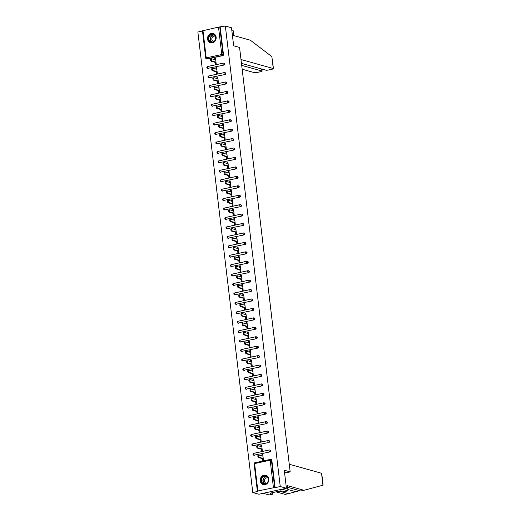 <?xml version="1.0" encoding="UTF-8"?>
<svg xmlns="http://www.w3.org/2000/svg" width="521" height="521" viewBox="0 0 521 521"><rect width="100%" height="100%" fill="white"/><g stroke="black" fill="none" stroke-linecap="round" stroke-linejoin="round"><path stroke-width="0.78" d="M207.566 39.101A4.845 4.279 -74.4 0 0 210.549 42.839A4.845 4.279 -74.4 0 0 216.137 37.238A4.845 4.279 -74.4 0 0 213.154 33.5A4.845 4.279 -74.4 0 0 207.566 39.101M260.24 480.844A4.845 4.279 -74.4 0 0 263.222 484.576A4.845 4.279 -74.4 0 0 268.81 478.975A4.845 4.279 -74.4 0 0 265.827 475.243A4.845 4.279 -74.4 0 0 260.24 480.844M202.558 30.785L218.507 27.105L225.346 26.05L231.506 27.769L233.655 45.796L239.562 47.444L290.171 471.883L284.264 470.235L286.413 488.255L258.937 494.24L252.776 492.514L257.915 491.401L257.367 491.205L254.098 463.807L254.6 463.579L257.869 490.977L257.367 491.205M202.493 31.026L197.869 32.028L252.776 492.514M285.742 472.853L290.171 471.883M273.421 487.591L270.152 460.193L271.395 460.134A0.931 0.821 -74.4 0 0 270.822 459.411L271.272 459.542A0.931 0.821 105.6 0 1 271.845 460.258L271.395 460.134L274.665 487.532L257.869 490.977M271.845 460.258L275.114 487.656L280.252 486.536L286.413 488.255M274.665 487.532L275.114 487.656M225.346 26.05L280.252 486.536M262.805 454.872L261.933 454.631L262.753 454.449L263.444 460.193L262.617 460.375L262.408 458.623M261.933 454.631L262.089 455.96M220.207 27.17L223.47 54.568A0.931 0.821 105.6 0 1 222.754 55.649L207.208 59.036A0.931 0.821 105.6 0 1 206.844 59.029L206.394 58.899A0.931 0.821 -74.4 0 0 206.759 58.912L207.208 59.036M208.328 68.472A0.931 0.821 105.6 0 1 207.97 68.459L207.521 68.336A0.931 0.821 -74.4 0 0 207.879 68.349L223.88 65.086L207.879 68.349A0.931 0.397 77.7 0 1 207.351 67.32A0.931 0.397 -102.3 0 1 207.573 66.525A0.931 0.397 -102.3 0 1 207.664 66.532L223.047 63.184M206.948 67.619A0.931 0.821 -74.4 0 0 207.521 68.336A0.931 0.931 0 0 1 207.573 66.525L223.125 63.145A0.931 0.397 -102.3 0 1 223.216 63.145A0.931 0.821 -74.4 0 1 223.574 63.158A0.931 0.931 0 0 0 223.125 63.145A0.931 0.397 -102.3 0 0 222.903 63.933A0.931 0.397 77.7 0 0 223.431 64.962A0.931 0.821 105.6 0 0 224.147 63.875A0.931 0.821 -74.4 0 0 223.574 63.158L224.023 63.282A0.931 0.821 105.6 0 1 223.88 65.086M209.455 77.909A0.931 0.821 105.6 0 1 209.097 77.896L208.647 77.772A0.931 0.821 -74.4 0 0 209.006 77.779L225.007 74.523L209.006 77.779A0.931 0.397 77.7 0 1 208.478 76.756A0.931 0.397 -102.3 0 1 208.7 75.962A0.931 0.397 -102.3 0 1 208.791 75.968L224.167 72.621M208.074 77.056A0.931 0.821 -74.4 0 0 208.647 77.772A0.931 0.931 0 0 1 208.7 75.962L224.251 72.575A0.931 0.397 -102.3 0 1 224.343 72.582A0.931 0.821 -74.4 0 1 224.701 72.588A0.931 0.931 0 0 0 224.251 72.575A0.931 0.397 -102.3 0 0 224.023 73.37A0.931 0.397 77.7 0 0 224.558 74.399A0.931 0.821 105.6 0 0 225.274 73.311A0.931 0.821 -74.4 0 0 224.701 72.588L225.15 72.719A0.931 0.821 105.6 0 1 225.007 74.523M210.582 87.339A0.931 0.821 105.6 0 1 210.224 87.333L209.774 87.209A0.931 0.821 -74.4 0 0 210.132 87.215L226.134 83.959L210.132 87.215A0.931 0.397 77.7 0 1 209.598 86.193A0.931 0.397 -102.3 0 1 209.826 85.398A0.931 0.397 -102.3 0 1 209.917 85.398L225.293 82.051M209.201 86.486A0.931 0.821 -74.4 0 0 209.774 87.209A0.931 0.931 0 0 1 209.826 85.398L225.372 82.012A0.931 0.397 -102.3 0 1 225.463 82.018A0.931 0.821 -74.4 0 1 225.821 82.025A0.931 0.931 0 0 0 225.372 82.012A0.931 0.397 -102.3 0 0 225.15 82.806A0.931 0.397 77.7 0 0 225.678 83.829A0.931 0.821 105.6 0 0 226.394 82.741A0.931 0.821 -74.4 0 0 225.821 82.025L226.277 82.149A0.931 0.821 105.6 0 1 226.134 83.959M211.708 96.776A0.931 0.821 105.6 0 1 211.344 96.769L210.894 96.639A0.931 0.821 -74.4 0 0 211.259 96.652L227.254 93.389L211.259 96.652A0.931 0.397 77.7 0 1 210.725 95.623A0.931 0.397 -102.3 0 1 210.946 94.835A0.931 0.397 -102.3 0 1 211.038 94.835L226.42 91.488M210.321 95.923A0.931 0.821 -74.4 0 0 210.894 96.639A0.931 0.931 0 0 1 210.946 94.835L226.498 91.449A0.931 0.397 -102.3 0 1 226.589 91.449A0.931 0.821 -74.4 0 1 226.948 91.462A0.931 0.931 0 0 0 226.498 91.449A0.931 0.397 -102.3 0 0 226.277 92.243A0.931 0.397 77.7 0 0 226.804 93.266A0.931 0.821 105.6 0 0 227.521 92.178A0.931 0.821 -74.4 0 0 226.948 91.462L227.397 91.585A0.931 0.821 105.6 0 1 227.254 93.389M212.829 106.212A0.931 0.821 105.6 0 1 212.47 106.199L212.021 106.076A0.931 0.821 -74.4 0 0 212.379 106.082L228.38 102.826L212.379 106.082A0.931 0.397 77.7 0 1 211.852 105.06A0.931 0.397 -102.3 0 1 212.073 104.265A0.931 0.397 -102.3 0 1 212.164 104.272L227.547 100.924M211.448 105.359A0.931 0.821 -74.4 0 0 212.021 106.076A0.931 0.931 0 0 1 212.073 104.265L227.625 100.879A0.931 0.397 -102.3 0 1 227.716 100.885A0.931 0.821 -74.4 0 1 228.074 100.892A0.931 0.931 0 0 0 227.625 100.879A0.931 0.397 -102.3 0 0 227.403 101.673A0.931 0.397 77.7 0 0 227.931 102.702A0.931 0.821 105.6 0 0 228.647 101.615A0.931 0.821 -74.4 0 0 228.074 100.892L228.524 101.022A0.931 0.821 105.6 0 1 228.38 102.826M213.955 115.642A0.931 0.821 105.6 0 1 213.597 115.636L213.148 115.512A0.931 0.821 -74.4 0 0 213.506 115.519L229.507 112.262L213.506 115.519A0.931 0.397 77.7 0 1 212.978 114.496A0.931 0.397 -102.3 0 1 213.2 113.702A0.931 0.397 -102.3 0 1 213.291 113.708L228.667 110.354M212.575 114.789A0.931 0.821 -74.4 0 0 213.148 115.512A0.931 0.931 0 0 1 213.2 113.702L228.752 110.315A0.931 0.397 -102.3 0 1 228.843 110.322A0.931 0.821 -74.4 0 1 229.201 110.328A0.931 0.931 0 0 0 228.752 110.315A0.931 0.397 -102.3 0 0 228.524 111.11A0.931 0.397 77.7 0 0 229.058 112.132A0.931 0.821 105.6 0 0 229.774 111.045A0.931 0.821 -74.4 0 0 229.201 110.328L229.65 110.452A0.931 0.821 105.6 0 1 229.507 112.262M215.082 125.079A0.931 0.821 105.6 0 1 214.724 125.073L214.274 124.942A0.931 0.821 -74.4 0 0 214.632 124.955L230.634 121.693L214.632 124.955A0.931 0.397 77.7 0 1 214.098 123.926A0.931 0.397 -102.3 0 1 214.326 123.138A0.931 0.397 -102.3 0 1 214.418 123.138L229.794 119.791M213.701 124.226A0.931 0.821 -74.4 0 0 214.274 124.942A0.931 0.931 0 0 1 214.326 123.138L229.872 119.752A0.931 0.397 -102.3 0 1 229.963 119.752A0.931 0.821 -74.4 0 1 230.321 119.765A0.931 0.931 0 0 0 229.872 119.752A0.931 0.397 -102.3 0 0 229.65 120.546A0.931 0.397 77.7 0 0 230.178 121.569A0.931 0.821 105.6 0 0 230.894 120.481A0.931 0.821 -74.4 0 0 230.321 119.765L230.777 119.889A0.931 0.821 105.6 0 1 230.634 121.693M216.208 134.516A0.931 0.821 105.6 0 1 215.844 134.503L215.394 134.379A0.931 0.821 -74.4 0 0 215.753 134.392L231.754 131.129L215.753 134.392A0.931 0.397 77.7 0 1 215.225 133.363A0.931 0.397 -102.3 0 1 215.447 132.568A0.931 0.397 -102.3 0 1 215.538 132.575L230.92 129.228M214.821 133.663A0.931 0.821 -74.4 0 0 215.394 134.379A0.931 0.931 0 0 1 215.447 132.568L230.998 129.188A0.931 0.397 -102.3 0 1 231.09 129.188A0.931 0.821 -74.4 0 1 231.448 129.201A0.931 0.931 0 0 0 230.998 129.188A0.931 0.397 -102.3 0 0 230.777 129.976A0.931 0.397 77.7 0 0 231.304 131.005A0.931 0.821 105.6 0 0 232.021 129.918A0.931 0.821 -74.4 0 0 231.448 129.201L231.897 129.325A0.931 0.821 105.6 0 1 231.754 131.129M217.329 143.952A0.931 0.821 105.6 0 1 216.97 143.939L216.521 143.816A0.931 0.821 -74.4 0 0 216.879 143.822L232.88 140.566L216.879 143.822A0.931 0.397 77.7 0 1 216.352 142.8A0.931 0.397 -102.3 0 1 216.573 142.005A0.931 0.397 -102.3 0 1 216.664 142.012L232.047 138.664M215.948 143.093A0.931 0.821 -74.4 0 0 216.521 143.816A0.931 0.931 0 0 1 216.573 142.005L232.125 138.619A0.931 0.397 -102.3 0 1 232.216 138.625A0.931 0.821 -74.4 0 1 232.574 138.632A0.931 0.931 0 0 0 232.125 138.619A0.931 0.397 -102.3 0 0 231.904 139.413A0.931 0.397 77.7 0 0 232.431 140.436A0.931 0.821 105.6 0 0 233.148 139.354A0.931 0.821 -74.4 0 0 232.574 138.632L233.024 138.762A0.931 0.821 105.6 0 1 232.88 140.566M218.455 153.382A0.931 0.821 105.6 0 1 218.097 153.376L217.648 153.252A0.931 0.821 -74.4 0 0 218.006 153.259L234.007 149.996L218.006 153.259A0.931 0.397 77.7 0 1 217.478 152.236A0.931 0.397 -102.3 0 1 217.7 151.442A0.931 0.397 -102.3 0 1 217.791 151.442L233.167 148.094M217.075 152.529A0.931 0.821 -74.4 0 0 217.648 153.252A0.931 0.931 0 0 1 217.7 151.442L233.252 148.055A0.931 0.397 -102.3 0 1 233.343 148.062A0.931 0.821 -74.4 0 1 233.701 148.068A0.931 0.931 0 0 0 233.252 148.055A0.931 0.397 -102.3 0 0 233.024 148.85A0.931 0.397 77.7 0 0 233.558 149.872A0.931 0.821 105.6 0 0 234.274 148.785A0.931 0.821 -74.4 0 0 233.701 148.068L234.15 148.192A0.931 0.821 105.6 0 1 234.007 149.996M219.582 162.819A0.931 0.821 105.6 0 1 219.224 162.812L218.774 162.682A0.931 0.821 -74.4 0 0 219.133 162.695L235.134 159.433L219.133 162.695A0.931 0.397 77.7 0 1 218.599 161.666A0.931 0.397 -102.3 0 1 218.827 160.872A0.931 0.397 -102.3 0 1 218.918 160.878L234.294 157.531M218.201 161.966A0.931 0.821 -74.4 0 0 218.774 162.682A0.931 0.931 0 0 1 218.827 160.872L234.372 157.492A0.931 0.397 -102.3 0 1 234.463 157.492A0.931 0.821 -74.4 0 1 234.821 157.505A0.931 0.931 0 0 0 234.372 157.492A0.931 0.397 -102.3 0 0 234.15 158.28A0.931 0.397 77.7 0 0 234.678 159.309A0.931 0.821 105.6 0 0 235.394 158.221A0.931 0.821 -74.4 0 0 234.821 157.505L235.277 157.629A0.931 0.821 105.6 0 1 235.134 159.433M220.709 172.256A0.931 0.821 105.6 0 1 220.344 172.243L219.895 172.119A0.931 0.821 -74.4 0 0 220.253 172.125L236.254 168.869L220.253 172.125A0.931 0.397 77.7 0 1 219.725 171.103A0.931 0.397 -102.3 0 1 219.947 170.308A0.931 0.397 -102.3 0 1 220.038 170.315L235.42 166.967M219.321 171.402A0.931 0.821 -74.4 0 0 219.895 172.119A0.931 0.931 0 0 1 219.947 170.308L235.499 166.922A0.931 0.397 -102.3 0 1 235.59 166.928A0.931 0.821 -74.4 0 1 235.948 166.935A0.931 0.931 0 0 0 235.499 166.922A0.931 0.397 -102.3 0 0 235.277 167.716A0.931 0.397 77.7 0 0 235.805 168.745A0.931 0.821 105.6 0 0 236.521 167.658A0.931 0.821 -74.4 0 0 235.948 166.935L236.397 167.065A0.931 0.821 105.6 0 1 236.254 168.869M221.829 181.686A0.931 0.821 105.6 0 1 221.471 181.679L221.021 181.555A0.931 0.821 -74.4 0 0 221.379 181.562L237.381 178.306L221.379 181.562A0.931 0.397 77.7 0 1 220.852 180.54A0.931 0.397 -102.3 0 1 221.073 179.745A0.931 0.397 -102.3 0 1 221.165 179.745L236.547 176.398M220.448 180.833A0.931 0.821 -74.4 0 0 221.021 181.555A0.931 0.931 0 0 1 221.073 179.745L236.625 176.358A0.931 0.397 -102.3 0 1 236.716 176.365A0.931 0.821 -74.4 0 1 237.075 176.372A0.931 0.931 0 0 0 236.625 176.358A0.931 0.397 -102.3 0 0 236.404 177.153A0.931 0.397 77.7 0 0 236.931 178.175A0.931 0.821 105.6 0 0 237.648 177.088A0.931 0.821 -74.4 0 0 237.075 176.372L237.524 176.495A0.931 0.821 105.6 0 1 237.381 178.306M222.955 191.122A0.931 0.821 105.6 0 1 222.597 191.116L222.148 190.986A0.931 0.821 -74.4 0 0 222.506 190.999L238.507 187.736L222.506 190.999A0.931 0.397 77.7 0 1 221.979 189.97A0.931 0.397 -102.3 0 1 222.2 189.182A0.931 0.397 -102.3 0 1 222.291 189.182L237.667 185.834M221.575 190.269A0.931 0.821 -74.4 0 0 222.148 190.986A0.931 0.931 0 0 1 222.2 189.182L237.752 185.795A0.931 0.397 -102.3 0 1 237.843 185.795A0.931 0.821 -74.4 0 1 238.201 185.808A0.931 0.931 0 0 0 237.752 185.795A0.931 0.397 -102.3 0 0 237.524 186.59A0.931 0.397 77.7 0 0 238.058 187.612A0.931 0.821 105.6 0 0 238.774 186.525A0.931 0.821 -74.4 0 0 238.201 185.808L238.651 185.932A0.931 0.821 105.6 0 1 238.507 187.736M224.082 200.559A0.931 0.821 105.6 0 1 223.724 200.546L223.275 200.422A0.931 0.821 -74.4 0 0 223.633 200.429L239.634 197.172L223.633 200.429A0.931 0.397 77.7 0 1 223.099 199.406A0.931 0.397 -102.3 0 1 223.327 198.612A0.931 0.397 -102.3 0 1 223.418 198.618L238.794 195.271M222.701 199.706A0.931 0.821 -74.4 0 0 223.275 200.422A0.931 0.931 0 0 1 223.327 198.612L238.872 195.232A0.931 0.397 -102.3 0 1 238.963 195.232A0.931 0.821 -74.4 0 1 239.321 195.245A0.931 0.931 0 0 0 238.872 195.232A0.931 0.397 -102.3 0 0 238.651 196.02A0.931 0.397 77.7 0 0 239.178 197.049A0.931 0.821 105.6 0 0 239.894 195.961A0.931 0.821 -74.4 0 0 239.321 195.245L239.771 195.368A0.931 0.821 105.6 0 1 239.634 197.172M225.209 209.996A0.931 0.821 105.6 0 1 224.844 209.983L224.395 209.859A0.931 0.821 -74.4 0 0 224.753 209.865L240.754 206.609L224.753 209.865A0.931 0.397 77.7 0 1 224.225 208.843A0.931 0.397 -102.3 0 1 224.447 208.048A0.931 0.397 -102.3 0 1 224.538 208.055L239.92 204.707M223.822 209.136A0.931 0.821 -74.4 0 0 224.395 209.859A0.931 0.931 0 0 1 224.447 208.048L239.999 204.662A0.931 0.397 -102.3 0 1 240.09 204.668A0.931 0.821 -74.4 0 1 240.448 204.675A0.931 0.931 0 0 0 239.999 204.662A0.931 0.397 -102.3 0 0 239.777 205.456A0.931 0.397 77.7 0 0 240.305 206.479A0.931 0.821 105.6 0 0 241.021 205.398A0.931 0.821 -74.4 0 0 240.448 204.675L240.897 204.805A0.931 0.821 105.6 0 1 240.754 206.609M226.329 219.426A0.931 0.821 105.6 0 1 225.971 219.419L225.521 219.289A0.931 0.821 -74.4 0 0 225.88 219.302L241.881 216.039L225.88 219.302A0.931 0.397 77.7 0 1 225.352 218.279A0.931 0.397 -102.3 0 1 225.573 217.485A0.931 0.397 -102.3 0 1 225.665 217.485L241.047 214.138M224.948 218.573A0.931 0.821 -74.4 0 0 225.521 219.289A0.931 0.931 0 0 1 225.573 217.485L241.125 214.098A0.931 0.397 -102.3 0 1 241.216 214.105A0.931 0.821 -74.4 0 1 241.575 214.111A0.931 0.931 0 0 0 241.125 214.098A0.931 0.397 -102.3 0 0 240.904 214.893A0.931 0.397 77.7 0 0 241.431 215.915A0.931 0.821 105.6 0 0 242.148 214.828A0.931 0.821 -74.4 0 0 241.575 214.111L242.024 214.235A0.931 0.821 105.6 0 1 241.881 216.039M227.456 228.862A0.931 0.821 105.6 0 1 227.097 228.849L226.648 228.726A0.931 0.821 -74.4 0 0 227.006 228.739L243.007 225.476L227.006 228.739A0.931 0.397 77.7 0 1 226.479 227.71A0.931 0.397 -102.3 0 1 226.7 226.915A0.931 0.397 -102.3 0 1 226.791 226.922L242.167 223.574M226.075 228.009A0.931 0.821 -74.4 0 0 226.648 228.726A0.931 0.931 0 0 1 226.7 226.915L242.252 223.535A0.931 0.397 -102.3 0 1 242.337 223.535A0.931 0.821 -74.4 0 1 242.701 223.548A0.931 0.931 0 0 0 242.252 223.535A0.931 0.397 -102.3 0 0 242.024 224.323A0.931 0.397 77.7 0 0 242.558 225.352A0.931 0.821 105.6 0 0 243.274 224.264A0.931 0.821 -74.4 0 0 242.701 223.548L243.151 223.672A0.931 0.821 105.6 0 1 243.007 225.476M228.582 238.299A0.931 0.821 105.6 0 1 228.224 238.286L227.775 238.162A0.931 0.821 -74.4 0 0 228.133 238.169L244.134 234.912L228.133 238.169A0.931 0.397 77.7 0 1 227.599 237.146A0.931 0.397 -102.3 0 1 227.827 236.352A0.931 0.397 -102.3 0 1 227.918 236.358L243.294 233.011M227.202 237.446A0.931 0.821 -74.4 0 0 227.775 238.162A0.931 0.931 0 0 1 227.827 236.352L243.372 232.965A0.931 0.397 -102.3 0 1 243.463 232.972A0.931 0.821 -74.4 0 1 243.821 232.978A0.931 0.931 0 0 0 243.372 232.965A0.931 0.397 -102.3 0 0 243.151 233.76A0.931 0.397 77.7 0 0 243.678 234.789A0.931 0.821 105.6 0 0 244.395 233.701A0.931 0.821 -74.4 0 0 243.821 232.978L244.271 233.108A0.931 0.821 105.6 0 1 244.134 234.912M229.709 247.729A0.931 0.821 105.6 0 1 229.344 247.722L228.895 247.599A0.931 0.821 -74.4 0 0 229.253 247.605L245.254 244.349L229.253 247.605A0.931 0.397 77.7 0 1 228.726 246.583A0.931 0.397 -102.3 0 1 228.947 245.788A0.931 0.397 -102.3 0 1 229.038 245.788L244.421 242.441M228.322 246.876A0.931 0.821 -74.4 0 0 228.895 247.599A0.931 0.931 0 0 1 228.947 245.788L244.499 242.402A0.931 0.397 -102.3 0 1 244.59 242.408A0.931 0.821 -74.4 0 1 244.948 242.415A0.931 0.931 0 0 0 244.499 242.402A0.931 0.397 -102.3 0 0 244.277 243.196A0.931 0.397 77.7 0 0 244.805 244.219A0.931 0.821 105.6 0 0 245.521 243.131A0.931 0.821 -74.4 0 0 244.948 242.415L245.398 242.539A0.931 0.821 105.6 0 1 245.254 244.349M230.829 257.166A0.931 0.821 105.6 0 1 230.471 257.159L230.022 257.029A0.931 0.821 -74.4 0 0 230.38 257.042L246.381 253.779L230.38 257.042A0.931 0.397 77.7 0 1 229.852 256.013A0.931 0.397 -102.3 0 1 230.074 255.225A0.931 0.397 -102.3 0 1 230.165 255.225L245.547 251.877M229.448 256.312A0.931 0.821 -74.4 0 0 230.022 257.029A0.931 0.931 0 0 1 230.074 255.225L245.625 251.838A0.931 0.397 -102.3 0 1 245.717 251.838A0.931 0.821 -74.4 0 1 246.075 251.851A0.931 0.931 0 0 0 245.625 251.838A0.931 0.397 -102.3 0 0 245.404 252.633A0.931 0.397 77.7 0 0 245.932 253.655A0.931 0.821 105.6 0 0 246.648 252.568A0.931 0.821 -74.4 0 0 246.075 251.851L246.524 251.975A0.931 0.821 105.6 0 1 246.381 253.779M231.956 266.602A0.931 0.821 105.6 0 1 231.598 266.589L231.148 266.465A0.931 0.821 -74.4 0 0 231.506 266.472L247.508 263.216L231.506 266.472A0.931 0.397 77.7 0 1 230.979 265.45A0.931 0.397 -102.3 0 1 231.2 264.655A0.931 0.397 -102.3 0 1 231.291 264.661L246.667 261.314M230.575 265.749A0.931 0.821 -74.4 0 0 231.148 266.465A0.931 0.931 0 0 1 231.2 264.655L246.752 261.268A0.931 0.397 -102.3 0 1 246.837 261.275A0.931 0.821 -74.4 0 1 247.201 261.288A0.931 0.931 0 0 0 246.752 261.268A0.931 0.397 -102.3 0 0 246.524 262.063A0.931 0.397 77.7 0 0 247.058 263.092A0.931 0.821 105.6 0 0 247.775 262.004A0.931 0.821 -74.4 0 0 247.201 261.288L247.651 261.412A0.931 0.821 105.6 0 1 247.508 263.216M233.082 276.032A0.931 0.821 105.6 0 1 232.724 276.026L232.275 275.902A0.931 0.821 -74.4 0 0 232.633 275.909L248.634 272.652L232.633 275.909A0.931 0.397 77.7 0 1 232.099 274.886A0.931 0.397 -102.3 0 1 232.327 274.092A0.931 0.397 -102.3 0 1 232.412 274.098L247.794 270.744M231.702 275.179A0.931 0.821 -74.4 0 0 232.275 275.902A0.931 0.931 0 0 1 232.327 274.092L247.872 270.705A0.931 0.397 -102.3 0 1 247.963 270.712A0.931 0.821 -74.4 0 1 248.322 270.718A0.931 0.931 0 0 0 247.872 270.705A0.931 0.397 -102.3 0 0 247.651 271.5A0.931 0.397 77.7 0 0 248.178 272.522A0.931 0.821 105.6 0 0 248.895 271.441A0.931 0.821 -74.4 0 0 248.322 270.718L248.771 270.848A0.931 0.821 105.6 0 1 248.634 272.652M234.209 285.469A0.931 0.821 105.6 0 1 233.844 285.462L233.395 285.332A0.931 0.821 -74.4 0 0 233.753 285.345L249.754 282.082L233.753 285.345A0.931 0.397 77.7 0 1 233.226 284.316A0.931 0.397 -102.3 0 1 233.447 283.528A0.931 0.397 -102.3 0 1 233.538 283.528L248.921 280.181M232.822 284.616A0.931 0.821 -74.4 0 0 233.395 285.332A0.931 0.931 0 0 1 233.447 283.528L248.999 280.142A0.931 0.397 -102.3 0 1 249.09 280.142A0.931 0.821 -74.4 0 1 249.448 280.155A0.931 0.931 0 0 0 248.999 280.142A0.931 0.397 -102.3 0 0 248.778 280.936A0.931 0.397 77.7 0 0 249.305 281.959A0.931 0.821 105.6 0 0 250.021 280.871A0.931 0.821 -74.4 0 0 249.448 280.155L249.898 280.278A0.931 0.821 105.6 0 1 249.754 282.082M235.329 294.906A0.931 0.821 105.6 0 1 234.971 294.893L234.522 294.769A0.931 0.821 -74.4 0 0 234.88 294.782L250.881 291.519L234.88 294.782A0.931 0.397 77.7 0 1 234.352 293.753A0.931 0.397 -102.3 0 1 234.574 292.958A0.931 0.397 -102.3 0 1 234.665 292.965L250.047 289.617M233.949 294.052A0.931 0.821 -74.4 0 0 234.522 294.769A0.931 0.931 0 0 1 234.574 292.958L250.126 289.578A0.931 0.397 -102.3 0 1 250.217 289.578A0.931 0.821 -74.4 0 1 250.575 289.591A0.931 0.931 0 0 0 250.126 289.578A0.931 0.397 -102.3 0 0 249.904 290.366A0.931 0.397 77.7 0 0 250.432 291.395A0.931 0.821 105.6 0 0 251.148 290.308A0.931 0.821 -74.4 0 0 250.575 289.591L251.024 289.715A0.931 0.821 105.6 0 1 250.881 291.519M236.456 304.342A0.931 0.821 105.6 0 1 236.098 304.329L235.648 304.205A0.931 0.821 -74.4 0 0 236.006 304.212L252.008 300.956L236.006 304.212A0.931 0.397 77.7 0 1 235.479 303.189A0.931 0.397 -102.3 0 1 235.7 302.395A0.931 0.397 -102.3 0 1 235.792 302.401L251.168 299.054M235.075 303.489A0.931 0.821 -74.4 0 0 235.648 304.205A0.931 0.931 0 0 1 235.7 302.395L251.252 299.008A0.931 0.397 -102.3 0 1 251.337 299.015A0.931 0.821 -74.4 0 1 251.702 299.021A0.931 0.931 0 0 0 251.252 299.008A0.931 0.397 -102.3 0 0 251.024 299.803A0.931 0.397 77.7 0 0 251.558 300.832A0.931 0.821 105.6 0 0 252.275 299.744A0.931 0.821 -74.4 0 0 251.702 299.021L252.151 299.152A0.931 0.821 105.6 0 1 252.008 300.956M237.583 313.772A0.931 0.821 105.6 0 1 237.224 313.766L236.775 313.642A0.931 0.821 -74.4 0 0 237.133 313.649L253.134 310.392L237.133 313.649A0.931 0.397 77.7 0 1 236.599 312.626A0.931 0.397 -102.3 0 1 236.827 311.832A0.931 0.397 -102.3 0 1 236.912 311.832L252.294 308.484M236.202 312.919A0.931 0.821 -74.4 0 0 236.775 313.642A0.931 0.931 0 0 1 236.827 311.832L252.372 308.445A0.931 0.397 -102.3 0 1 252.464 308.452A0.931 0.821 -74.4 0 1 252.822 308.458A0.931 0.931 0 0 0 252.372 308.445A0.931 0.397 -102.3 0 0 252.151 309.24A0.931 0.397 77.7 0 0 252.678 310.262A0.931 0.821 105.6 0 0 253.395 309.174A0.931 0.821 -74.4 0 0 252.822 308.458L253.271 308.582A0.931 0.821 105.6 0 1 253.134 310.392M238.709 323.209A0.931 0.821 105.6 0 1 238.344 323.202L237.895 323.072A0.931 0.821 -74.4 0 0 238.253 323.085L254.255 319.822L238.253 323.085A0.931 0.397 77.7 0 1 237.726 322.056A0.931 0.397 -102.3 0 1 237.947 321.268A0.931 0.397 -102.3 0 1 238.038 321.268L253.421 317.921M237.322 322.356A0.931 0.821 -74.4 0 0 237.895 323.072A0.931 0.931 0 0 1 237.947 321.268L253.499 317.882A0.931 0.397 -102.3 0 1 253.59 317.882A0.931 0.821 -74.4 0 1 253.948 317.895A0.931 0.931 0 0 0 253.499 317.882A0.931 0.397 -102.3 0 0 253.278 318.676A0.931 0.397 77.7 0 0 253.805 319.699A0.931 0.821 105.6 0 0 254.522 318.611A0.931 0.821 -74.4 0 0 253.948 317.895L254.398 318.018A0.931 0.821 105.6 0 1 254.255 319.822M239.829 332.645A0.931 0.821 105.6 0 1 239.471 332.632L239.022 332.509A0.931 0.821 -74.4 0 0 239.38 332.515L255.381 329.259L239.38 332.515A0.931 0.397 77.7 0 1 238.852 331.493A0.931 0.397 -102.3 0 1 239.074 330.698A0.931 0.397 -102.3 0 1 239.165 330.705L254.548 327.357M238.449 331.792A0.931 0.821 -74.4 0 0 239.022 332.509A0.931 0.931 0 0 1 239.074 330.698L254.626 327.312A0.931 0.397 -102.3 0 1 254.717 327.318A0.931 0.821 -74.4 0 1 255.075 327.325A0.931 0.931 0 0 0 254.626 327.312A0.931 0.397 -102.3 0 0 254.404 328.106A0.931 0.397 77.7 0 0 254.932 329.135A0.931 0.821 105.6 0 0 255.648 328.048A0.931 0.821 -74.4 0 0 255.075 327.325L255.524 327.455A0.931 0.821 105.6 0 1 255.381 329.259M240.956 342.076A0.931 0.821 105.6 0 1 240.598 342.069L240.148 341.945A0.931 0.821 -74.4 0 0 240.507 341.952L256.508 338.696L240.507 341.952A0.931 0.397 77.7 0 1 239.979 340.929A0.931 0.397 -102.3 0 1 240.201 340.135A0.931 0.397 -102.3 0 1 240.292 340.141L255.668 336.787M239.575 341.222A0.931 0.821 -74.4 0 0 240.148 341.945A0.931 0.931 0 0 1 240.201 340.135L255.752 336.748A0.931 0.397 -102.3 0 1 255.837 336.755A0.931 0.821 -74.4 0 1 256.202 336.761A0.931 0.931 0 0 0 255.752 336.748A0.931 0.397 -102.3 0 0 255.524 337.543A0.931 0.397 77.7 0 0 256.058 338.565A0.931 0.821 105.6 0 0 256.775 337.478A0.931 0.821 -74.4 0 0 256.202 336.761L256.651 336.885A0.931 0.821 105.6 0 1 256.508 338.696M242.083 351.512A0.931 0.821 105.6 0 1 241.724 351.506L241.275 351.375A0.931 0.821 -74.4 0 0 241.633 351.388L257.635 348.126L241.633 351.388A0.931 0.397 77.7 0 1 241.099 350.359A0.931 0.397 -102.3 0 1 241.327 349.571A0.931 0.397 -102.3 0 1 241.412 349.571L256.794 346.224M240.702 350.659A0.931 0.821 -74.4 0 0 241.275 351.375A0.931 0.931 0 0 1 241.327 349.571L256.873 346.185A0.931 0.397 -102.3 0 1 256.964 346.185A0.931 0.821 -74.4 0 1 257.322 346.198A0.931 0.931 0 0 0 256.873 346.185A0.931 0.397 -102.3 0 0 256.651 346.979A0.931 0.397 77.7 0 0 257.179 348.002A0.931 0.821 105.6 0 0 257.895 346.914A0.931 0.821 -74.4 0 0 257.322 346.198L257.771 346.322A0.931 0.821 105.6 0 1 257.635 348.126M243.209 360.949A0.931 0.821 105.6 0 1 242.845 360.936L242.395 360.812A0.931 0.821 -74.4 0 0 242.753 360.825L258.755 357.562L242.753 360.825A0.931 0.397 77.7 0 1 242.226 359.796A0.931 0.397 -102.3 0 1 242.447 359.002A0.931 0.397 -102.3 0 1 242.539 359.008L257.921 355.661M241.822 360.096A0.931 0.821 -74.4 0 0 242.395 360.812A0.931 0.931 0 0 1 242.447 359.002L257.999 355.622A0.931 0.397 -102.3 0 1 258.09 355.622A0.931 0.821 -74.4 0 1 258.449 355.635A0.931 0.931 0 0 0 257.999 355.622A0.931 0.397 -102.3 0 0 257.778 356.41A0.931 0.397 77.7 0 0 258.305 357.439A0.931 0.821 105.6 0 0 259.022 356.351A0.931 0.821 -74.4 0 0 258.449 355.635L258.898 355.758A0.931 0.821 105.6 0 1 258.755 357.562M244.329 370.385A0.931 0.821 105.6 0 1 243.971 370.372L243.522 370.249A0.931 0.821 -74.4 0 0 243.88 370.255L259.881 366.999L243.88 370.255A0.931 0.397 77.7 0 1 243.353 369.233A0.931 0.397 -102.3 0 1 243.574 368.438A0.931 0.397 -102.3 0 1 243.665 368.445L259.048 365.097M242.949 369.526A0.931 0.821 -74.4 0 0 243.522 370.249A0.931 0.931 0 0 1 243.574 368.438L259.126 365.052A0.931 0.397 -102.3 0 1 259.217 365.058A0.931 0.821 -74.4 0 1 259.575 365.065A0.931 0.931 0 0 0 259.126 365.052A0.931 0.397 -102.3 0 0 258.904 365.846A0.931 0.397 77.7 0 0 259.432 366.869A0.931 0.821 105.6 0 0 260.148 365.788A0.931 0.821 -74.4 0 0 259.575 365.065L260.025 365.195A0.931 0.821 105.6 0 1 259.881 366.999M245.456 379.816A0.931 0.821 105.6 0 1 245.098 379.809L244.649 379.685A0.931 0.821 -74.4 0 0 245.007 379.692L261.008 376.429L245.007 379.692A0.931 0.397 77.7 0 1 244.479 378.669A0.931 0.397 -102.3 0 1 244.701 377.875A0.931 0.397 -102.3 0 1 244.792 377.875L260.168 374.527M244.075 378.962A0.931 0.821 -74.4 0 0 244.649 379.685A0.931 0.931 0 0 1 244.701 377.875L260.253 374.488A0.931 0.397 -102.3 0 1 260.337 374.495A0.931 0.821 -74.4 0 1 260.702 374.501A0.931 0.931 0 0 0 260.253 374.488A0.931 0.397 -102.3 0 0 260.025 375.283A0.931 0.397 77.7 0 0 260.559 376.305A0.931 0.821 105.6 0 0 261.275 375.218A0.931 0.821 -74.4 0 0 260.702 374.501L261.151 374.625A0.931 0.821 105.6 0 1 261.008 376.429M246.583 389.252A0.931 0.821 105.6 0 1 246.225 389.246L245.775 389.115A0.931 0.821 -74.4 0 0 246.133 389.128L262.135 385.866L246.133 389.128A0.931 0.397 77.7 0 1 245.599 388.099A0.931 0.397 -102.3 0 1 245.827 387.305A0.931 0.397 -102.3 0 1 245.912 387.311L261.295 383.964M245.202 388.399A0.931 0.821 -74.4 0 0 245.775 389.115A0.931 0.931 0 0 1 245.827 387.305L261.373 383.925A0.931 0.397 -102.3 0 1 261.464 383.925A0.931 0.821 -74.4 0 1 261.822 383.938A0.931 0.931 0 0 0 261.373 383.925A0.931 0.397 -102.3 0 0 261.151 384.713A0.931 0.397 77.7 0 0 261.679 385.742A0.931 0.821 105.6 0 0 262.395 384.654A0.931 0.821 -74.4 0 0 261.822 383.938L262.271 384.062A0.931 0.821 105.6 0 1 262.135 385.866M247.709 398.689A0.931 0.821 105.6 0 1 247.345 398.676L246.895 398.552A0.931 0.821 -74.4 0 0 247.254 398.558L263.255 395.302L247.254 398.558A0.931 0.397 77.7 0 1 246.726 397.536A0.931 0.397 -102.3 0 1 246.947 396.742A0.931 0.397 -102.3 0 1 247.039 396.748L262.421 393.401M246.322 397.836A0.931 0.821 -74.4 0 0 246.895 398.552A0.931 0.931 0 0 1 246.947 396.742L262.499 393.355A0.931 0.397 -102.3 0 1 262.591 393.362A0.931 0.821 -74.4 0 1 262.949 393.368A0.931 0.931 0 0 0 262.499 393.355A0.931 0.397 -102.3 0 0 262.278 394.15A0.931 0.397 77.7 0 0 262.805 395.178A0.931 0.821 105.6 0 0 263.522 394.091A0.931 0.821 -74.4 0 0 262.949 393.368L263.398 393.498A0.931 0.821 105.6 0 1 263.255 395.302M248.83 408.119A0.931 0.821 105.6 0 1 248.471 408.112L248.022 407.989A0.931 0.821 -74.4 0 0 248.38 407.995L264.381 404.739L248.38 407.995A0.931 0.397 77.7 0 1 247.853 406.973A0.931 0.397 -102.3 0 1 248.074 406.178A0.931 0.397 -102.3 0 1 248.165 406.178L263.548 402.831M247.449 407.266A0.931 0.821 -74.4 0 0 248.022 407.989A0.931 0.931 0 0 1 248.074 406.178L263.626 402.792A0.931 0.397 -102.3 0 1 263.717 402.798A0.931 0.821 -74.4 0 1 264.075 402.805A0.931 0.931 0 0 0 263.626 402.792A0.931 0.397 -102.3 0 0 263.405 403.586A0.931 0.397 77.7 0 0 263.932 404.609A0.931 0.821 105.6 0 0 264.648 403.521A0.931 0.821 -74.4 0 0 264.075 402.805L264.525 402.928A0.931 0.821 105.6 0 1 264.381 404.739M249.956 417.555A0.931 0.821 105.6 0 1 249.598 417.549L249.149 417.419A0.931 0.821 -74.4 0 0 249.507 417.432L265.508 414.169L249.507 417.432A0.931 0.397 77.7 0 1 248.979 416.403A0.931 0.397 -102.3 0 1 249.201 415.615A0.931 0.397 -102.3 0 1 249.292 415.615L264.668 412.267M248.576 416.702A0.931 0.821 -74.4 0 0 249.149 417.419A0.931 0.931 0 0 1 249.201 415.615L264.753 412.228A0.931 0.397 -102.3 0 1 264.837 412.228A0.931 0.821 -74.4 0 1 265.202 412.241A0.931 0.931 0 0 0 264.753 412.228A0.931 0.397 -102.3 0 0 264.525 413.023A0.931 0.397 77.7 0 0 265.059 414.045A0.931 0.821 105.6 0 0 265.775 412.958A0.931 0.821 -74.4 0 0 265.202 412.241L265.651 412.365A0.931 0.821 105.6 0 1 265.508 414.169M251.083 426.992A0.931 0.821 105.6 0 1 250.725 426.979L250.275 426.855A0.931 0.821 -74.4 0 0 250.634 426.862L266.635 423.606L250.634 426.862A0.931 0.397 77.7 0 1 250.1 425.839A0.931 0.397 -102.3 0 1 250.327 425.045A0.931 0.397 -102.3 0 1 250.412 425.051L265.795 421.704M249.702 426.139A0.931 0.821 -74.4 0 0 250.275 426.855A0.931 0.931 0 0 1 250.327 425.045L265.873 421.665A0.931 0.397 -102.3 0 1 265.964 421.665A0.931 0.821 -74.4 0 1 266.322 421.678A0.931 0.931 0 0 0 265.873 421.665A0.931 0.397 -102.3 0 0 265.651 422.453A0.931 0.397 77.7 0 0 266.179 423.482A0.931 0.821 105.6 0 0 266.895 422.394A0.931 0.821 -74.4 0 0 266.322 421.678L266.772 421.802A0.931 0.821 105.6 0 1 266.635 423.606M252.21 436.429A0.931 0.821 105.6 0 1 251.845 436.416L251.396 436.292A0.931 0.821 -74.4 0 0 251.754 436.298L267.755 433.042L251.754 436.298A0.931 0.397 77.7 0 1 251.226 435.276A0.931 0.397 -102.3 0 1 251.448 434.481A0.931 0.397 -102.3 0 1 251.539 434.488L266.921 431.141M250.822 435.569A0.931 0.821 -74.4 0 0 251.396 436.292A0.931 0.931 0 0 1 251.448 434.481L266.999 431.095A0.931 0.397 -102.3 0 1 267.091 431.101A0.931 0.821 -74.4 0 1 267.449 431.108A0.931 0.931 0 0 0 266.999 431.095A0.931 0.397 -102.3 0 0 266.778 431.889A0.931 0.397 77.7 0 0 267.306 432.912A0.931 0.821 105.6 0 0 268.022 431.831A0.931 0.821 -74.4 0 0 267.449 431.108L267.898 431.238A0.931 0.821 105.6 0 1 267.755 433.042M253.33 445.859A0.931 0.821 105.6 0 1 252.972 445.852L252.522 445.722A0.931 0.821 -74.4 0 0 252.88 445.735L268.882 442.472L252.88 445.735A0.931 0.397 77.7 0 1 252.353 444.706A0.931 0.397 -102.3 0 1 252.574 443.918A0.931 0.397 -102.3 0 1 252.665 443.918L268.048 440.571M251.949 445.006A0.931 0.821 -74.4 0 0 252.522 445.722A0.931 0.931 0 0 1 252.574 443.918L268.126 440.532A0.931 0.397 -102.3 0 1 268.217 440.538A0.931 0.821 -74.4 0 1 268.575 440.545A0.931 0.931 0 0 0 268.126 440.532A0.931 0.397 -102.3 0 0 267.905 441.326A0.931 0.397 77.7 0 0 268.432 442.349A0.931 0.821 105.6 0 0 269.149 441.261A0.931 0.821 -74.4 0 0 268.575 440.545L269.025 440.668A0.931 0.821 105.6 0 1 268.882 442.472M254.456 455.295A0.931 0.821 105.6 0 1 254.098 455.282L253.649 455.159A0.931 0.821 -74.4 0 0 254.007 455.172L270.008 451.909L254.007 455.172A0.931 0.397 77.7 0 1 253.48 454.143A0.931 0.397 -102.3 0 1 253.701 453.348A0.931 0.397 -102.3 0 1 253.792 453.355L269.168 450.007M253.076 454.442A0.931 0.821 -74.4 0 0 253.649 455.159A0.931 0.931 0 0 1 253.701 453.348L269.253 449.968A0.931 0.397 -102.3 0 1 269.337 449.968A0.931 0.821 -74.4 0 1 269.702 449.981A0.931 0.931 0 0 0 269.253 449.968A0.931 0.397 -102.3 0 0 269.025 450.756A0.931 0.397 77.7 0 0 269.559 451.785A0.931 0.821 105.6 0 0 270.275 450.698A0.931 0.821 -74.4 0 0 269.702 449.981L270.152 450.105A0.931 0.821 105.6 0 1 270.008 451.909M261.281 449.187L261.49 450.939L262.317 450.763L261.633 445.012L260.806 445.195L260.962 446.523M260.155 439.75L260.363 441.508L261.19 441.326L260.507 435.582L259.679 435.758L259.842 437.093M259.035 430.32L259.243 432.072L260.064 431.889L259.38 426.145L258.559 426.328L258.716 427.656M257.908 420.883L258.116 422.635L258.944 422.459L258.253 416.709L257.433 416.891L257.589 418.22M256.781 411.447L256.99 413.199L257.817 413.023L257.133 407.279L256.306 407.455L256.462 408.783M255.655 402.01L255.87 403.768L256.69 403.586L256.006 397.842L255.179 398.018L255.342 399.353M254.535 392.58L254.743 394.332L255.564 394.15L254.88 388.405L254.059 388.588L254.215 389.916M253.408 383.143L253.616 384.895L254.443 384.719L253.753 378.975L252.932 379.151L253.089 380.48M252.281 373.707L252.49 375.465L253.317 375.283L252.633 369.539L251.806 369.715L251.962 371.05M251.155 364.277L251.369 366.029L252.19 365.846L251.506 360.102L250.679 360.285L250.842 361.613M250.034 354.84L250.243 356.592L251.063 356.416L250.38 350.666L249.559 350.848L249.715 352.176M248.908 345.403L249.116 347.155L249.943 346.979L249.253 341.235L248.432 341.411L248.589 342.74M247.781 335.967L247.989 337.725L248.817 337.543L248.133 331.799L247.306 331.981L247.462 333.31M246.654 326.537L246.869 328.289L247.69 328.113L247.006 322.362L246.179 322.545L246.342 323.873M245.534 317.1L245.743 318.852L246.563 318.676L245.879 312.932L245.059 313.108L245.215 314.437M244.408 307.664L244.616 309.422L245.443 309.24L244.753 303.496L243.932 303.671L244.089 305.006M243.281 298.233L243.489 299.985L244.316 299.803L243.633 294.059L242.806 294.241L242.962 295.57M242.154 288.797L242.369 290.549L243.19 290.373L242.506 284.622L241.679 284.805L241.842 286.133M241.034 279.36L241.243 281.119L242.063 280.936L241.379 275.192L240.559 275.368L240.715 276.703M239.907 269.93L240.116 271.682L240.943 271.5L240.253 265.756L239.432 265.938L239.588 267.266M238.781 260.493L238.989 262.245L239.816 262.07L239.132 256.319L238.305 256.501L238.462 257.83M237.654 251.057L237.869 252.809L238.69 252.633L238.006 246.889L237.179 247.065L237.342 248.393M236.534 241.62L236.742 243.379L237.563 243.196L236.879 237.452L236.059 237.628L236.215 238.963M235.407 232.19L235.616 233.942L236.443 233.76L235.752 228.016L234.932 228.198L235.088 229.527M234.281 222.754L234.489 224.505L235.316 224.33L234.632 218.579L233.805 218.761L233.962 220.09M233.154 213.317L233.369 215.075L234.19 214.893L233.506 209.149L232.679 209.325L232.841 210.66M232.034 203.887L232.242 205.639L233.063 205.456L232.379 199.712L231.558 199.895L231.715 201.223M230.907 194.45L231.116 196.202L231.943 196.026L231.252 190.276L230.432 190.458L230.588 191.787M229.781 185.014L229.989 186.765L230.816 186.59L230.132 180.846L229.305 181.021L229.461 182.35M228.654 175.577L228.869 177.335L229.689 177.153L229.006 171.409L228.178 171.591L228.341 172.92M227.534 166.147L227.742 167.899L228.563 167.716L227.879 161.972L227.058 162.155L227.215 163.483M226.407 156.71L226.615 158.462L227.443 158.286L226.752 152.542L225.932 152.718L226.088 154.047M225.28 147.274L225.489 149.032L226.316 148.85L225.632 143.106L224.805 143.282L224.961 144.617M224.154 137.844L224.369 139.595L225.189 139.413L224.505 133.669L223.678 133.851L223.841 135.18M223.034 128.407L223.242 130.159L224.063 129.983L223.379 124.232L222.558 124.415L222.714 125.743M221.907 118.97L222.115 120.722L222.942 120.546L222.252 114.802L221.432 114.978L221.588 116.307M220.78 109.534L220.989 111.292L221.816 111.11L221.132 105.366L220.305 105.548L220.461 106.877M219.654 100.104L219.869 101.856L220.689 101.68L220.005 95.929L219.178 96.111L219.341 97.44M218.533 90.667L218.742 92.419L219.562 92.243L218.879 86.499L218.058 86.675L218.214 88.003M217.407 81.23L217.615 82.989L218.442 82.806L217.752 77.062L216.931 77.238L217.088 78.573M216.28 71.8L216.489 73.552L217.316 73.37L216.632 67.626L215.805 67.808L215.961 69.137M215.153 62.364L215.368 64.116L216.189 63.94L215.505 58.189L214.678 58.372L214.841 59.7M260.806 445.195L261.679 445.442M259.679 435.758L260.559 436.005M258.559 426.328L259.432 426.569M257.433 416.891L258.305 417.132M256.306 407.455L257.179 407.702M255.179 398.018L256.058 398.265M254.059 388.588L254.932 388.829M252.932 379.151L253.805 379.399M251.806 369.715L252.678 369.962M250.679 360.285L251.558 360.525M249.559 350.848L250.432 351.089M248.432 341.411L249.305 341.659M247.306 331.981L248.178 332.222M246.179 322.545L247.058 322.786M245.059 313.108L245.932 313.355M243.932 303.671L244.805 303.919M242.806 294.241L243.678 294.482M241.679 284.805L242.558 285.052M240.559 275.368L241.431 275.616M239.432 265.938L240.305 266.179M238.305 256.501L239.178 256.742M237.179 247.065L238.058 247.312M236.059 237.628L236.931 237.876M234.932 228.198L235.805 228.439M233.805 218.761L234.678 219.009M232.679 209.325L233.558 209.572M231.558 199.895L232.431 200.136M230.432 190.458L231.304 190.699M229.305 181.021L230.178 181.269M228.178 171.591L229.058 171.832M227.058 162.155L227.931 162.396M225.932 152.718L226.804 152.966M224.805 143.282L225.678 143.529M223.678 133.851L224.558 134.092M222.558 124.415L223.431 124.656M221.432 114.978L222.304 115.226M220.305 105.548L221.178 105.789M219.178 96.111L220.057 96.352M218.058 86.675L218.931 86.922M216.931 77.238L217.804 77.486M215.805 67.808L216.677 68.049M214.678 58.372L215.557 58.619M262.962 456.207L259.067 455.113A1.153 0.488 77.7 0 0 258.957 455.113A1.153 0.488 77.7 0 0 258.703 456.214A1.153 0.488 77.7 0 0 259.334 457.353L263.229 458.441M259.334 457.353L258.514 457.536A1.153 0.488 -102.3 0 1 257.875 456.396A1.153 0.488 -102.3 0 1 258.136 455.289A1.153 0.488 -102.3 0 1 258.247 455.295M258.514 457.536L263.281 458.864M261.842 446.771L257.941 445.683A1.153 0.488 77.7 0 0 257.83 445.676A1.153 0.488 77.7 0 0 257.576 446.777A1.153 0.488 77.7 0 0 258.208 447.917L262.109 449.004M258.208 447.917L257.387 448.099A1.153 0.488 -102.3 0 1 256.749 446.959A1.153 0.488 -102.3 0 1 257.009 445.852A1.153 0.488 -102.3 0 1 257.12 445.859M257.387 448.099L262.154 449.428M260.715 437.334L256.82 436.246A1.153 0.488 77.7 0 0 256.71 436.24A1.153 0.488 77.7 0 0 256.449 437.347A1.153 0.488 77.7 0 0 257.087 438.487L260.982 439.574M257.087 438.487L256.26 438.662A1.153 0.488 -102.3 0 1 255.629 437.523A1.153 0.488 -102.3 0 1 255.883 436.422A1.153 0.488 -102.3 0 1 255.993 436.422M256.26 438.662L261.034 439.998M259.588 427.897L255.694 426.81A1.153 0.488 77.7 0 0 255.583 426.81A1.153 0.488 77.7 0 0 255.323 427.91A1.153 0.488 77.7 0 0 255.961 429.05L259.855 430.138M255.961 429.05L255.134 429.226A1.153 0.488 -102.3 0 1 254.502 428.086A1.153 0.488 -102.3 0 1 254.756 426.986A1.153 0.488 -102.3 0 1 254.867 426.992M255.134 429.226L259.907 430.561M258.462 418.467L254.567 417.38A1.153 0.488 77.7 0 0 254.456 417.373A1.153 0.488 77.7 0 0 254.202 418.474A1.153 0.488 77.7 0 0 254.834 419.613L258.729 420.701M254.834 419.613L254.014 419.796A1.153 0.488 -102.3 0 1 253.375 418.656A1.153 0.488 -102.3 0 1 253.636 417.549A1.153 0.488 -102.3 0 1 253.747 417.555M254.014 419.796L258.781 421.124M257.341 409.031L253.44 407.943A1.153 0.488 77.7 0 0 253.33 407.936A1.153 0.488 77.7 0 0 253.076 409.037A1.153 0.488 77.7 0 0 253.707 410.177L257.608 411.271M253.707 410.177L252.887 410.359A1.153 0.488 -102.3 0 1 252.249 409.219A1.153 0.488 -102.3 0 1 252.509 408.119A1.153 0.488 -102.3 0 1 252.62 408.119M252.887 410.359L257.654 411.694M261.783 482.713A4.194 3.706 105.6 0 1 262.473 476.839A4.194 3.706 105.6 0 1 267.722 477.229A4.194 3.706 105.6 0 1 267.026 483.104A4.194 3.706 105.6 0 1 261.783 482.713M267.638 477.47A3.881 3.426 -74.4 0 0 265.938 476.272A3.881 3.426 -74.4 0 0 262.056 478.004A3.881 3.426 -74.4 0 0 262.141 482.55A3.881 3.426 -74.4 0 0 263.847 483.755A3.881 3.426 -74.4 0 0 267.729 482.016A3.881 3.426 -74.4 0 0 267.638 477.47M267.963 478.017A2.768 2.442 -74.4 0 0 267.69 477.92A2.768 2.442 -74.4 0 0 264.928 479.157A2.768 2.442 -74.4 0 0 264.987 482.394A2.768 2.442 -74.4 0 0 266.198 483.247A2.768 2.442 -74.4 0 0 266.491 483.306M266.413 475.458A4.819 4.253 -74.4 0 0 266.049 475.334A4.819 4.253 -74.4 0 0 261.236 477.49A4.819 4.253 -74.4 0 0 261.34 483.117A4.819 4.253 -74.4 0 0 263.457 484.608A4.819 4.253 -74.4 0 0 263.828 484.693M209.11 40.977A4.194 3.706 105.6 0 1 209.8 35.102A4.194 3.706 105.6 0 1 215.043 35.493A4.194 3.706 105.6 0 1 214.352 41.367A4.194 3.706 105.6 0 1 209.11 40.977M214.965 35.734A3.881 3.426 -74.4 0 0 213.265 34.529A3.881 3.426 -74.4 0 0 209.383 36.268A3.881 3.426 -74.4 0 0 209.468 40.807A3.881 3.426 -74.4 0 0 211.174 42.012A3.881 3.426 -74.4 0 0 215.056 40.28A3.881 3.426 -74.4 0 0 214.965 35.734M215.29 36.281A2.768 2.442 -74.4 0 0 215.017 36.183A2.768 2.442 -74.4 0 0 212.249 37.421A2.768 2.442 -74.4 0 0 212.314 40.651A2.768 2.442 -74.4 0 0 213.525 41.511A2.768 2.442 -74.4 0 0 213.812 41.569M213.74 33.715A4.819 4.253 -74.4 0 0 213.376 33.598A4.819 4.253 -74.4 0 0 208.563 35.747A4.819 4.253 -74.4 0 0 208.667 41.38A4.819 4.253 -74.4 0 0 210.784 42.872A4.819 4.253 -74.4 0 0 211.155 42.956M279.308 491.147L288.38 493.68L299.634 490.678M288.38 493.68L285.137 494.383L276.065 491.85M289.259 464.244L321.535 473.263A1.863 0.371 -6.8 0 1 321.737 473.4L323.098 485.162L303.984 490.281L287.384 485.644L288.009 490.847L284.766 491.55L280.676 490.847L270.073 493.159L270.92 493.394L270.041 493.582L272.405 494.247L272.216 492.69M272.405 494.247L269.162 494.95L263.255 493.302L282.102 489.199L288.009 490.847M303.984 490.281L300.741 490.99L287.585 487.311M284.538 472.514L286.205 472.749M270.92 493.394L270.868 492.983M271.851 56.6L273.473 68.674A1.863 0.371 173.2 0 0 273.271 68.538L271.851 56.6L250.314 40.202L233.714 35.565L233.095 30.361L231.767 29.99M242.154 69.215L254.424 72.64A1.863 0.371 173.2 0 0 256.918 72.517L261.093 71.611A1.863 0.371 173.2 0 0 262.102 71.149A1.863 0.371 173.2 0 0 261.9 71.012L261.659 69.006M241.698 65.372L261.9 71.012M241.457 63.367L265.801 70.166A1.863 0.371 173.2 0 0 268.289 70.042L272.47 69.13A1.863 0.371 173.2 0 0 273.473 68.674M241.002 59.518L273.271 68.538M256.215 399.594L252.32 398.506A1.153 0.488 77.7 0 0 252.21 398.5A1.153 0.488 77.7 0 0 251.949 399.607A1.153 0.488 77.7 0 0 252.587 400.747L256.482 401.834M252.587 400.747L251.76 400.923A1.153 0.488 -102.3 0 1 251.129 399.783A1.153 0.488 -102.3 0 1 251.382 398.682A1.153 0.488 -102.3 0 1 251.493 398.689M251.76 400.923L256.534 402.258M255.088 390.164L251.194 389.07A1.153 0.488 77.7 0 0 251.083 389.07A1.153 0.488 77.7 0 0 250.822 390.17A1.153 0.488 77.7 0 0 251.461 391.31L255.355 392.398M251.461 391.31L250.634 391.492A1.153 0.488 -102.3 0 1 250.002 390.353A1.153 0.488 -102.3 0 1 250.256 389.246A1.153 0.488 -102.3 0 1 250.367 389.252M250.634 391.492L255.407 392.821M253.961 380.727L250.067 379.64A1.153 0.488 77.7 0 0 249.956 379.633A1.153 0.488 77.7 0 0 249.702 380.734A1.153 0.488 77.7 0 0 250.334 381.873L254.228 382.961M250.334 381.873L249.513 382.056A1.153 0.488 -102.3 0 1 248.875 380.916A1.153 0.488 -102.3 0 1 249.136 379.816A1.153 0.488 -102.3 0 1 249.246 379.816M249.513 382.056L254.281 383.391M252.841 371.291L248.94 370.203A1.153 0.488 77.7 0 0 248.83 370.197A1.153 0.488 77.7 0 0 248.576 371.304A1.153 0.488 77.7 0 0 249.207 372.443L253.108 373.531M249.207 372.443L248.387 372.619A1.153 0.488 -102.3 0 1 247.749 371.48A1.153 0.488 -102.3 0 1 248.009 370.379A1.153 0.488 -102.3 0 1 248.12 370.385M248.387 372.619L253.154 373.954M251.715 361.854L247.82 360.766A1.153 0.488 77.7 0 0 247.709 360.766A1.153 0.488 77.7 0 0 247.449 361.867A1.153 0.488 77.7 0 0 248.087 363.007L251.982 364.094M248.087 363.007L247.26 363.183A1.153 0.488 -102.3 0 1 246.628 362.043A1.153 0.488 -102.3 0 1 246.882 360.942A1.153 0.488 -102.3 0 1 246.993 360.949M247.26 363.183L252.034 364.518M250.588 352.424L246.694 351.336A1.153 0.488 77.7 0 0 246.583 351.33A1.153 0.488 77.7 0 0 246.322 352.43A1.153 0.488 77.7 0 0 246.961 353.57L250.855 354.658M246.961 353.57L246.133 353.752A1.153 0.488 -102.3 0 1 245.502 352.613A1.153 0.488 -102.3 0 1 245.756 351.506A1.153 0.488 -102.3 0 1 245.866 351.512M246.133 353.752L250.907 355.081M249.461 342.987L245.567 341.9A1.153 0.488 77.7 0 0 245.456 341.893A1.153 0.488 77.7 0 0 245.202 342.994A1.153 0.488 77.7 0 0 245.834 344.134L249.728 345.228M245.834 344.134L245.013 344.316A1.153 0.488 -102.3 0 1 244.375 343.176A1.153 0.488 -102.3 0 1 244.636 342.076A1.153 0.488 -102.3 0 1 244.746 342.076M245.013 344.316L249.78 345.651M248.341 333.551L244.447 332.463A1.153 0.488 77.7 0 0 244.329 332.457A1.153 0.488 77.7 0 0 244.075 333.564A1.153 0.488 77.7 0 0 244.707 334.703L248.608 335.791M244.707 334.703L243.887 334.879A1.153 0.488 -102.3 0 1 243.248 333.74A1.153 0.488 -102.3 0 1 243.509 332.639A1.153 0.488 -102.3 0 1 243.62 332.645M243.887 334.879L248.654 336.214M247.215 324.121L243.32 323.027A1.153 0.488 77.7 0 0 243.209 323.027A1.153 0.488 77.7 0 0 242.949 324.127A1.153 0.488 77.7 0 0 243.587 325.267L247.482 326.354M243.587 325.267L242.76 325.449A1.153 0.488 -102.3 0 1 242.128 324.309A1.153 0.488 -102.3 0 1 242.382 323.202A1.153 0.488 -102.3 0 1 242.493 323.209M242.76 325.449L247.534 326.778M246.088 314.684L242.193 313.596A1.153 0.488 77.7 0 0 242.083 313.59A1.153 0.488 77.7 0 0 241.822 314.691A1.153 0.488 77.7 0 0 242.46 315.83L246.355 316.918M242.46 315.83L241.633 316.013A1.153 0.488 -102.3 0 1 241.002 314.873A1.153 0.488 -102.3 0 1 241.256 313.772A1.153 0.488 -102.3 0 1 241.366 313.772M241.633 316.013L246.407 317.348M244.961 305.247L241.067 304.16A1.153 0.488 77.7 0 0 240.956 304.153A1.153 0.488 77.7 0 0 240.702 305.26A1.153 0.488 77.7 0 0 241.334 306.4L245.228 307.488M241.334 306.4L240.513 306.576A1.153 0.488 -102.3 0 1 239.875 305.436A1.153 0.488 -102.3 0 1 240.135 304.336A1.153 0.488 -102.3 0 1 240.246 304.342M240.513 306.576L245.28 307.911M243.841 295.811L239.947 294.723A1.153 0.488 77.7 0 0 239.829 294.723A1.153 0.488 77.7 0 0 239.575 295.824A1.153 0.488 77.7 0 0 240.207 296.963L244.108 298.051M240.207 296.963L239.386 297.139A1.153 0.488 -102.3 0 1 238.748 296A1.153 0.488 -102.3 0 1 239.009 294.899A1.153 0.488 -102.3 0 1 239.119 294.906M239.386 297.139L244.154 298.474M242.714 286.381L238.82 285.293A1.153 0.488 77.7 0 0 238.709 285.287A1.153 0.488 77.7 0 0 238.449 286.387A1.153 0.488 77.7 0 0 239.087 287.527L242.981 288.614M239.087 287.527L238.26 287.709A1.153 0.488 -102.3 0 1 237.628 286.57A1.153 0.488 -102.3 0 1 237.882 285.462A1.153 0.488 -102.3 0 1 237.993 285.469M238.26 287.709L243.033 289.038M241.588 276.944L237.693 275.856A1.153 0.488 77.7 0 0 237.583 275.85A1.153 0.488 77.7 0 0 237.322 276.957A1.153 0.488 77.7 0 0 237.96 278.097L241.855 279.184M237.96 278.097L237.133 278.273A1.153 0.488 -102.3 0 1 236.501 277.133A1.153 0.488 -102.3 0 1 236.755 276.032A1.153 0.488 -102.3 0 1 236.866 276.032M237.133 278.273L241.907 279.608M240.468 267.507L236.567 266.42A1.153 0.488 77.7 0 0 236.456 266.413A1.153 0.488 77.7 0 0 236.202 267.52A1.153 0.488 77.7 0 0 236.834 268.66L240.728 269.748M236.834 268.66L236.013 268.836A1.153 0.488 -102.3 0 1 235.375 267.696A1.153 0.488 -102.3 0 1 235.635 266.596A1.153 0.488 -102.3 0 1 235.746 266.602M236.013 268.836L240.78 270.171M239.341 258.077L235.446 256.983A1.153 0.488 77.7 0 0 235.329 256.983A1.153 0.488 77.7 0 0 235.075 258.084A1.153 0.488 77.7 0 0 235.707 259.224L239.608 260.311M235.707 259.224L234.886 259.406A1.153 0.488 -102.3 0 1 234.248 258.266A1.153 0.488 -102.3 0 1 234.509 257.159A1.153 0.488 -102.3 0 1 234.619 257.166M234.886 259.406L239.653 260.734M238.214 248.641L234.32 247.553A1.153 0.488 77.7 0 0 234.209 247.547A1.153 0.488 77.7 0 0 233.949 248.647A1.153 0.488 77.7 0 0 234.587 249.787L238.481 250.881M234.587 249.787L233.76 249.969A1.153 0.488 -102.3 0 1 233.128 248.83A1.153 0.488 -102.3 0 1 233.382 247.729A1.153 0.488 -102.3 0 1 233.493 247.729M233.76 249.969L238.533 251.304M237.088 239.204L233.193 238.117A1.153 0.488 77.7 0 0 233.082 238.11A1.153 0.488 77.7 0 0 232.822 239.217A1.153 0.488 77.7 0 0 233.46 240.357L237.355 241.444M233.46 240.357L232.633 240.533A1.153 0.488 -102.3 0 1 232.001 239.393A1.153 0.488 -102.3 0 1 232.255 238.292A1.153 0.488 -102.3 0 1 232.366 238.299M232.633 240.533L237.407 241.868M235.967 229.774L232.066 228.68A1.153 0.488 77.7 0 0 231.956 228.68A1.153 0.488 77.7 0 0 231.702 229.781A1.153 0.488 77.7 0 0 232.333 230.92L236.228 232.008M232.333 230.92L231.513 231.103A1.153 0.488 -102.3 0 1 230.875 229.963A1.153 0.488 -102.3 0 1 231.135 228.856A1.153 0.488 -102.3 0 1 231.246 228.862M231.513 231.103L236.28 232.431M234.841 220.337L230.946 219.25A1.153 0.488 77.7 0 0 230.829 219.243A1.153 0.488 77.7 0 0 230.575 220.344A1.153 0.488 77.7 0 0 231.213 221.484L235.108 222.571M231.213 221.484L230.386 221.666A1.153 0.488 -102.3 0 1 229.748 220.526A1.153 0.488 -102.3 0 1 230.008 219.426A1.153 0.488 -102.3 0 1 230.119 219.426M230.386 221.666L235.153 222.995M233.714 210.901L229.82 209.813A1.153 0.488 77.7 0 0 229.709 209.807A1.153 0.488 77.7 0 0 229.448 210.914A1.153 0.488 77.7 0 0 230.087 212.054L233.981 213.141M230.087 212.054L229.26 212.229A1.153 0.488 -102.3 0 1 228.628 211.09A1.153 0.488 -102.3 0 1 228.882 209.989A1.153 0.488 -102.3 0 1 228.993 209.989M229.26 212.229L234.033 213.564M232.587 201.464L228.693 200.377A1.153 0.488 77.7 0 0 228.582 200.377A1.153 0.488 77.7 0 0 228.322 201.477A1.153 0.488 77.7 0 0 228.96 202.617L232.854 203.704M228.96 202.617L228.133 202.793A1.153 0.488 -102.3 0 1 227.501 201.653A1.153 0.488 -102.3 0 1 227.755 200.552A1.153 0.488 -102.3 0 1 227.866 200.559M228.133 202.793L232.907 204.128M231.467 192.034L227.566 190.946A1.153 0.488 77.7 0 0 227.456 190.94A1.153 0.488 77.7 0 0 227.202 192.041A1.153 0.488 77.7 0 0 227.833 193.18L231.728 194.268M227.833 193.18L227.013 193.363A1.153 0.488 -102.3 0 1 226.375 192.223A1.153 0.488 -102.3 0 1 226.635 191.116A1.153 0.488 -102.3 0 1 226.746 191.122M227.013 193.363L231.78 194.691M230.341 182.597L226.446 181.51A1.153 0.488 77.7 0 0 226.329 181.503A1.153 0.488 77.7 0 0 226.075 182.604A1.153 0.488 77.7 0 0 226.713 183.744L230.608 184.838M226.713 183.744L225.886 183.926A1.153 0.488 -102.3 0 1 225.248 182.786A1.153 0.488 -102.3 0 1 225.508 181.686A1.153 0.488 -102.3 0 1 225.619 181.686M225.886 183.926L230.66 185.261M229.214 173.161L225.319 172.073A1.153 0.488 77.7 0 0 225.209 172.067A1.153 0.488 77.7 0 0 224.948 173.174A1.153 0.488 77.7 0 0 225.586 174.314L229.481 175.401M225.586 174.314L224.759 174.489A1.153 0.488 -102.3 0 1 224.128 173.35A1.153 0.488 -102.3 0 1 224.382 172.249A1.153 0.488 -102.3 0 1 224.492 172.256M224.759 174.489L229.533 175.824M228.087 163.731L224.193 162.637A1.153 0.488 77.7 0 0 224.082 162.637A1.153 0.488 77.7 0 0 223.822 163.737A1.153 0.488 77.7 0 0 224.46 164.877L228.354 165.965M224.46 164.877L223.633 165.059A1.153 0.488 -102.3 0 1 223.001 163.92A1.153 0.488 -102.3 0 1 223.255 162.812A1.153 0.488 -102.3 0 1 223.366 162.819M223.633 165.059L228.406 166.388M226.967 154.294L223.066 153.207A1.153 0.488 77.7 0 0 222.955 153.2A1.153 0.488 77.7 0 0 222.701 154.301A1.153 0.488 77.7 0 0 223.333 155.44L227.234 156.528M223.333 155.44L222.513 155.623A1.153 0.488 -102.3 0 1 221.874 154.483A1.153 0.488 -102.3 0 1 222.135 153.382A1.153 0.488 -102.3 0 1 222.246 153.382M222.513 155.623L227.28 156.958M225.84 144.858L221.946 143.77A1.153 0.488 77.7 0 0 221.829 143.763A1.153 0.488 77.7 0 0 221.575 144.871A1.153 0.488 77.7 0 0 222.213 146.01L226.107 147.098M222.213 146.01L221.386 146.186A1.153 0.488 -102.3 0 1 220.748 145.046A1.153 0.488 -102.3 0 1 221.008 143.946A1.153 0.488 -102.3 0 1 221.119 143.952M221.386 146.186L226.16 147.521M224.714 135.421L220.819 134.333A1.153 0.488 77.7 0 0 220.709 134.333A1.153 0.488 77.7 0 0 220.448 135.434A1.153 0.488 77.7 0 0 221.086 136.574L224.981 137.661M221.086 136.574L220.259 136.749A1.153 0.488 -102.3 0 1 219.628 135.61A1.153 0.488 -102.3 0 1 219.882 134.509A1.153 0.488 -102.3 0 1 219.992 134.516M220.259 136.749L225.033 138.085M223.587 125.991L219.693 124.903A1.153 0.488 77.7 0 0 219.582 124.897A1.153 0.488 77.7 0 0 219.321 125.997A1.153 0.488 77.7 0 0 219.96 127.137L223.854 128.225M219.96 127.137L219.133 127.319A1.153 0.488 -102.3 0 1 218.501 126.18A1.153 0.488 -102.3 0 1 218.755 125.073A1.153 0.488 -102.3 0 1 218.866 125.079M219.133 127.319L223.906 128.648M222.467 116.554L218.566 115.467A1.153 0.488 77.7 0 0 218.455 115.46A1.153 0.488 77.7 0 0 218.201 116.561A1.153 0.488 77.7 0 0 218.833 117.7L222.734 118.795M218.833 117.7L218.012 117.883A1.153 0.488 -102.3 0 1 217.374 116.743A1.153 0.488 -102.3 0 1 217.635 115.642A1.153 0.488 -102.3 0 1 217.745 115.642M218.012 117.883L222.78 119.218M221.34 107.118L217.446 106.03A1.153 0.488 77.7 0 0 217.329 106.024A1.153 0.488 77.7 0 0 217.075 107.131A1.153 0.488 77.7 0 0 217.713 108.27L221.607 109.358M217.713 108.27L216.886 108.446A1.153 0.488 -102.3 0 1 216.248 107.306A1.153 0.488 -102.3 0 1 216.508 106.206A1.153 0.488 -102.3 0 1 216.619 106.212M216.886 108.446L221.659 109.781M220.214 97.688L216.319 96.593A1.153 0.488 77.7 0 0 216.208 96.593A1.153 0.488 77.7 0 0 215.948 97.694A1.153 0.488 77.7 0 0 216.586 98.834L220.481 99.921M216.586 98.834L215.759 99.016A1.153 0.488 -102.3 0 1 215.127 97.876A1.153 0.488 -102.3 0 1 215.381 96.769A1.153 0.488 -102.3 0 1 215.492 96.776M215.759 99.016L220.533 100.345M219.087 88.251L215.193 87.163A1.153 0.488 77.7 0 0 215.082 87.157A1.153 0.488 77.7 0 0 214.821 88.257A1.153 0.488 77.7 0 0 215.46 89.397L219.354 90.485M215.46 89.397L214.632 89.579A1.153 0.488 -102.3 0 1 214.001 88.44A1.153 0.488 -102.3 0 1 214.255 87.339A1.153 0.488 -102.3 0 1 214.365 87.339M214.632 89.579L219.406 90.914M217.967 78.814L214.066 77.727A1.153 0.488 77.7 0 0 213.955 77.72A1.153 0.488 77.7 0 0 213.701 78.827A1.153 0.488 77.7 0 0 214.333 79.967L218.234 81.055M214.333 79.967L213.512 80.143A1.153 0.488 -102.3 0 1 212.874 79.003A1.153 0.488 -102.3 0 1 213.135 77.903A1.153 0.488 -102.3 0 1 213.245 77.909M213.512 80.143L218.279 81.478M216.84 69.378L212.946 68.29A1.153 0.488 77.7 0 0 212.829 68.29A1.153 0.488 77.7 0 0 212.575 69.391A1.153 0.488 77.7 0 0 213.213 70.53L217.107 71.618M213.213 70.53L212.386 70.706A1.153 0.488 -102.3 0 1 211.747 69.567A1.153 0.488 -102.3 0 1 212.008 68.466A1.153 0.488 -102.3 0 1 212.119 68.472M212.386 70.706L217.159 72.041M215.714 59.948L211.819 58.86A1.153 0.488 77.7 0 0 211.708 58.853A1.153 0.488 77.7 0 0 211.448 59.954A1.153 0.488 77.7 0 0 212.086 61.094L215.981 62.181M212.086 61.094L211.259 61.276A1.153 0.488 -102.3 0 1 210.627 60.136A1.153 0.488 -102.3 0 1 210.881 59.029A1.153 0.488 -102.3 0 1 210.992 59.036M211.259 61.276L216.033 62.605M254.098 463.807A0.931 0.931 0 0 1 254.828 462.785L270.373 459.398A0.931 0.397 -102.3 0 1 270.464 459.405A0.931 0.821 -74.4 0 1 270.822 459.411A0.931 0.931 0 0 0 270.373 459.398A0.931 0.397 -102.3 0 0 270.152 460.193L254.6 463.579A0.931 0.397 -102.3 0 1 254.828 462.785A0.931 0.397 -102.3 0 1 254.912 462.791L270.295 459.444M202.956 30.492L206.225 57.883L221.777 54.503L218.507 27.105M219.758 27.04L223.021 54.438L223.47 54.568M222.754 55.649L222.304 55.526A0.931 0.397 77.7 0 1 221.777 54.503L223.021 54.438A0.931 0.821 105.6 0 1 222.304 55.526L206.759 58.912A0.931 0.397 77.7 0 1 206.225 57.883L205.723 58.118L202.454 30.719M205.821 58.183L205.723 58.118A0.931 0.931 0 0 0 206.394 58.899A0.931 0.821 -74.4 0 1 205.821 58.183M264.603 483.866A3.881 3.426 105.6 0 1 263.606 482.96A3.881 3.426 105.6 0 1 263.32 478.799A3.881 3.426 105.6 0 1 266.641 476.565M266.908 476.741A3.758 3.315 -74.4 0 0 263.587 478.819A3.758 3.315 -74.4 0 0 263.834 482.915A3.758 3.315 -74.4 0 0 264.922 483.853M211.93 42.123A3.881 3.426 105.6 0 1 210.933 41.218A3.881 3.426 105.6 0 1 210.64 37.056A3.881 3.426 105.6 0 1 213.968 34.829M214.235 34.998A3.758 3.315 -74.4 0 0 210.914 37.082A3.758 3.315 -74.4 0 0 211.161 41.179A3.758 3.315 -74.4 0 0 212.242 42.116M322.955 485.201L321.535 473.263M287.846 489.499L295.752 491.707M258.136 455.289L258.957 455.113M257.009 445.852L257.83 445.676M255.883 436.422L256.71 436.24M254.756 426.986L255.583 426.81M253.636 417.549L254.456 417.373M252.509 408.119L253.33 407.936M262.102 71.149L261.855 69.059M251.382 398.682L252.21 398.5M250.256 389.246L251.083 389.07M249.136 379.816L249.956 379.633M248.009 370.379L248.83 370.197M246.882 360.942L247.709 360.766M245.756 351.506L246.583 351.33M244.636 342.076L245.456 341.893M243.509 332.639L244.329 332.457M242.382 323.202L243.209 323.027M241.256 313.772L242.083 313.59M240.135 304.336L240.956 304.153M239.009 294.899L239.829 294.723M237.882 285.462L238.709 285.287M236.755 276.032L237.583 275.85M235.635 266.596L236.456 266.413M234.509 257.159L235.329 256.983M233.382 247.729L234.209 247.547M232.255 238.292L233.082 238.11M231.135 228.856L231.956 228.68M230.008 219.426L230.829 219.243M228.882 209.989L229.709 209.807M227.755 200.552L228.582 200.377M226.635 191.116L227.456 190.94M225.508 181.686L226.329 181.503M224.382 172.249L225.209 172.067M223.255 162.812L224.082 162.637M222.135 153.382L222.955 153.2M221.008 143.946L221.829 143.763M219.882 134.509L220.709 134.333M218.755 125.073L219.582 124.897M217.635 115.642L218.455 115.46M216.508 106.206L217.329 106.024M215.381 96.769L216.208 96.593M214.255 87.339L215.082 87.157M213.135 77.903L213.955 77.72M212.008 68.466L212.829 68.29M210.881 59.029L211.708 58.853"/></g></svg>
